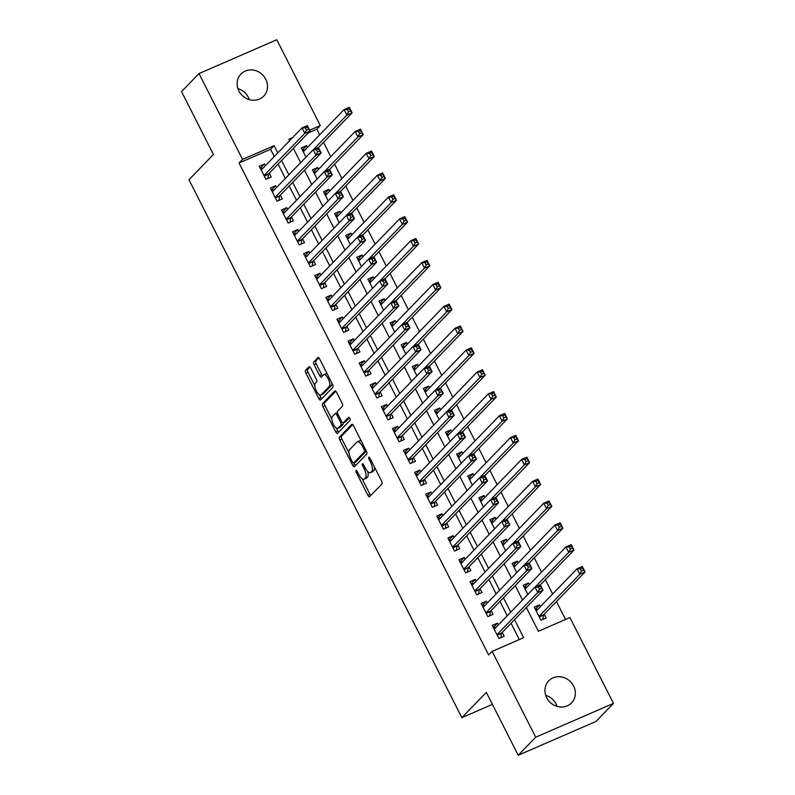 <?xml version="1.0" encoding="UTF-8"?>
<svg xmlns="http://www.w3.org/2000/svg" width="795" height="795" viewBox="0 0 795 795"><rect width="100%" height="100%" fill="white"/><g stroke="black" fill="none" stroke-linecap="round" stroke-linejoin="round"><path stroke-width="1.19" d="M356.001 470.421A1.699 0.646 -113.5 0 0 356.289 472.419L367.856 495.225A2.435 0.924 -113.5 0 0 369.506 496.746A2.435 0.924 -113.5 0 0 369.625 496.656L381.978 483.907A2.435 0.924 -113.5 0 0 381.57 481.055L370.003 458.248A1.699 0.646 -113.5 0 0 368.85 457.185A1.699 0.646 -113.5 0 0 368.761 457.244A1.699 0.646 -113.5 0 0 369.049 459.242L370.54 462.193A7.781 2.951 -113.5 0 1 371.831 471.326L370.798 472.389A7.781 2.951 -113.5 0 1 370.42 472.657A7.781 2.951 -113.5 0 1 365.124 467.788L363.623 464.837A1.699 0.646 -113.5 0 0 362.47 463.773A1.699 0.646 -113.5 0 0 362.381 463.833A1.699 0.646 -113.5 0 0 362.669 465.83L364.16 468.782A7.781 2.951 -113.5 0 1 365.452 477.914L364.418 478.978A7.781 2.951 -113.5 0 1 364.04 479.246A7.781 2.951 -113.5 0 1 358.744 474.377L357.243 471.425A1.699 0.646 -113.5 0 0 356.09 470.362A1.699 0.646 -113.5 0 0 356.001 470.421M237.894 88.603A15.86 14.489 -135.9 0 1 248.298 97.278A15.86 14.489 -135.9 0 1 249.262 99.614M265.769 79.232A15.86 14.489 -135.9 0 1 263.711 96.115A15.86 14.489 -135.9 0 1 238.868 90.938A15.86 14.489 -135.9 0 1 240.925 74.054A15.86 14.489 -135.9 0 1 265.769 79.232M545.738 695.386A15.86 14.489 -135.9 0 1 556.132 704.062A15.86 14.489 -135.9 0 1 557.106 706.397M573.612 686.025A15.86 14.489 -135.9 0 1 571.545 702.899A15.86 14.489 -135.9 0 1 546.702 697.722A15.86 14.489 -135.9 0 1 548.769 680.838A15.86 14.489 -135.9 0 1 573.612 686.025M310.785 368.214A2.435 0.924 -113.5 0 0 309.136 366.684A2.435 0.924 -113.5 0 0 309.017 366.773L305.548 370.351A2.435 0.924 -113.5 0 0 305.956 373.203L318.805 398.534A2.435 0.924 -113.5 0 0 320.455 400.054A2.435 0.924 -113.5 0 0 320.574 399.965L332.926 387.215A2.435 0.924 -113.5 0 0 332.519 384.363L319.67 359.032A2.435 0.924 -113.5 0 0 318.02 357.512A2.435 0.924 -113.5 0 0 317.901 357.601L313.717 361.914A2.435 0.924 -113.5 0 0 314.114 364.776L319.61 375.608A2.435 0.924 -113.5 0 0 321.269 377.138A2.435 0.924 -113.5 0 0 321.389 377.049L323.466 374.902A6.509 2.465 -113.5 0 1 323.784 374.684A6.509 2.465 -113.5 0 1 328.434 379.205A6.509 2.465 -113.5 0 1 329.289 386.39L321.16 394.787A6.509 2.465 -113.5 0 1 320.842 395.006A6.509 2.465 -113.5 0 1 316.191 390.484A6.509 2.465 -113.5 0 1 315.337 383.299L316.688 381.898A2.435 0.924 -113.5 0 0 316.291 379.046L310.785 368.214M526.33 607.499L538.394 631.27L569.926 617.566L613.462 703.386L595.992 721.433L518.221 755.25L486.321 692.385L461.865 717.646L188.971 179.74L213.428 154.478L181.538 91.614L199.008 73.567L276.779 39.75L320.325 125.57L309.643 130.221M518.221 755.25L535.691 737.204L492.145 651.383L523.676 637.669L514.544 619.673M274.275 156.565L270.588 149.291L239.056 163.005L488.657 654.991L492.145 651.383M239.056 163.005L242.545 159.388L199.008 73.567M339.415 437.101A2.435 0.924 -113.5 0 0 339.813 439.953L352.662 465.284A2.435 0.924 -113.5 0 0 354.322 466.804A2.435 0.924 -113.5 0 0 354.441 466.715L366.783 453.965A2.435 0.924 -113.5 0 0 366.386 451.113L353.536 425.782A2.435 0.924 -113.5 0 0 351.877 424.262A2.435 0.924 -113.5 0 0 351.758 424.351L339.415 437.101L341.512 436.187A2.435 0.924 -113.5 0 0 341.92 439.039L348.985 452.971M335.728 431.904L322.879 406.583A2.435 0.924 -113.5 0 1 322.482 403.721L334.824 390.971A2.435 0.924 -113.5 0 1 334.943 390.892A2.435 0.924 -113.5 0 1 336.603 392.412L342.098 403.244A2.435 0.924 -113.5 0 1 342.506 406.106L337.497 411.273A2.435 0.924 -113.5 0 0 337.905 414.125L341.552 421.32A2.435 0.924 -113.5 0 0 343.202 422.841A2.435 0.924 -113.5 0 0 343.321 422.761L348.538 417.375A1.699 0.646 -113.5 0 1 348.617 417.315A1.699 0.646 -113.5 0 1 349.84 418.498A1.699 0.646 -113.5 0 1 350.058 420.376L337.507 433.345A2.435 0.924 -113.5 0 1 337.388 433.424A2.435 0.924 -113.5 0 1 335.728 431.904L337.835 430.989L336.345 428.048M307.476 147.413L306.582 145.654L302.368 149.997M318.566 169.285L317.672 167.516L313.469 171.859M329.667 191.148L328.772 189.379L324.559 193.732M340.757 213.01L339.863 211.251L335.649 215.594M351.847 234.883L350.953 233.114L346.749 237.457M362.947 256.745L362.053 254.976L357.839 259.329M374.038 278.608L373.143 276.849L368.93 281.191M385.128 300.48L384.233 298.711L380.03 303.064M396.228 322.343L395.324 320.584L391.12 324.926M407.318 344.205L406.424 342.446L402.21 346.789M418.409 366.078L417.514 364.309L413.311 368.661M429.499 387.94L428.604 386.181L424.401 390.524M440.599 409.813L439.705 408.044L435.491 412.386M451.689 431.675L450.795 429.906L446.581 434.259M462.779 453.538L461.885 451.779L457.682 456.121M473.88 475.41L472.985 473.641L468.772 477.994M484.97 497.272L484.076 495.504L479.862 499.856M496.06 519.135L495.166 517.376L490.962 521.719M507.16 541.007L506.266 539.239L502.052 543.591M518.251 562.87L517.356 561.111L513.143 565.454M529.341 584.732L528.446 582.973L524.243 587.316M498.395 624.88L497.501 623.121L492.244 625.407L498.902 638.524L504.159 636.239L502.211 632.413M487.305 603.017L486.411 601.249L481.154 603.534L487.812 616.652L493.059 614.376L491.121 610.55M476.205 581.155L475.311 579.386L470.064 581.672L476.712 594.789L481.969 592.504L480.031 588.678M465.115 559.282L464.22 557.524L458.963 559.809L465.622 572.927L470.878 570.641L468.931 566.815M454.024 537.42L453.13 535.651L447.873 537.937L454.531 551.054L459.788 548.769L457.841 544.943M442.934 515.548L442.03 513.789L436.783 516.074L443.431 529.192L448.688 526.906L446.75 523.08M431.834 493.685L430.94 491.926L425.683 494.202L432.341 507.329L437.598 505.044L435.66 501.218M420.744 471.823L419.849 470.054L414.592 472.339L421.251 485.457L426.508 483.171L424.56 479.345M409.654 449.95L408.749 448.191L403.502 450.477L410.15 463.594L415.407 461.309L413.47 457.483M398.553 428.088L397.659 426.319L392.402 428.604L399.06 441.732L404.317 439.446L402.379 435.62M387.463 406.225L386.569 404.456L381.312 406.742L387.97 419.859L393.227 417.574L391.279 413.748M376.373 384.353L375.478 382.594L370.222 384.879L376.88 397.997L382.127 395.711L380.189 391.885M365.273 362.49L364.378 360.721L359.121 363.007L365.779 376.124L371.036 373.849L369.099 370.013M354.182 340.628L353.288 338.859L348.031 341.144L354.689 354.262L359.946 351.976L357.998 348.15M343.092 318.755L342.198 316.996L336.941 319.282L343.599 332.399L348.846 330.114L346.908 326.288M331.992 296.893L331.098 295.124L325.851 297.409L332.499 310.527L337.756 308.241L335.818 304.415M320.902 275.02L320.007 273.261L314.75 275.547L321.409 288.665L326.666 286.379L324.718 282.553M309.812 253.158L308.917 251.389L303.66 253.675L310.318 266.802L315.565 264.516L313.628 260.69M298.711 231.295L297.817 229.526L292.57 231.812L299.218 244.93L304.475 242.644L302.537 238.818M287.621 209.423L286.727 207.664L281.47 209.95L288.128 223.067L293.385 220.781L291.447 216.956M276.531 187.56L275.636 185.792L270.38 188.077L277.038 201.205L282.295 198.919L280.347 195.093M519.314 639.568L511.056 623.28M507.23 615.757L499.966 601.418M496.14 593.885L488.865 579.555M485.049 572.022L477.775 557.683M473.959 550.16L466.685 535.82M462.859 528.287L455.585 513.948M451.769 506.425L444.494 492.085M440.678 484.553L433.404 470.223M429.578 462.69L422.304 448.35M418.488 440.828L411.214 426.488M407.398 418.955L400.123 404.625M396.298 397.093L389.023 382.753M385.207 375.23L377.933 360.89M374.117 353.358L366.843 339.018M363.017 331.495L355.753 317.155M351.927 309.633L344.652 295.293M340.836 287.76L333.562 273.42M329.746 265.898L322.472 251.558M318.646 244.025L311.372 229.695M307.556 222.163L300.281 207.823M296.465 200.3L289.191 185.96M285.365 178.428L278.091 164.098M265.441 165.698L264.536 163.929L259.289 166.215L265.937 179.332L271.194 177.047L269.257 173.221M565.563 619.464L556.46 601.527M552.644 593.994L545.37 579.664M541.554 572.132L534.28 557.792M530.454 550.269L523.18 535.929M519.364 528.397L512.089 514.057M508.273 506.534L500.999 492.194M497.173 484.662L489.899 470.332M486.083 462.799L478.809 448.459M474.993 440.937L467.718 426.597M463.892 419.064L456.618 404.734M452.802 397.202L445.528 382.862M441.712 375.339L434.438 361M430.612 353.467L423.338 339.127M419.522 331.604L412.247 317.265M408.431 309.742L401.157 295.402M397.341 287.87L390.067 273.53M386.241 266.007L378.967 251.667M375.151 244.135L367.876 229.805M364.06 222.272L356.786 207.932M352.96 200.41L345.686 186.07M341.87 178.537L334.596 164.207M330.78 156.675L323.505 142.335M319.679 134.812L316.827 129.188L308.311 132.884M540.441 606.605L539.537 604.836L534.29 607.122L540.938 620.239L546.195 617.963L544.257 614.128M528.446 582.973L523.19 585.259L527.86 594.451M517.356 561.111L512.099 563.387L516.77 572.589M506.266 539.239L501.009 541.524L505.67 550.716M495.166 517.376L489.909 519.662L494.579 528.854M484.076 495.504L478.819 497.789L483.489 506.991M472.985 473.641L467.728 475.927L472.389 485.119M461.885 451.779L456.638 454.064L461.299 463.256M450.795 429.906L445.538 432.192L450.209 441.394M439.705 408.044L434.448 410.329L439.108 419.522M428.604 386.181L423.357 388.467L428.018 397.659M417.514 364.309L412.257 366.594L416.928 375.797M406.424 342.446L401.167 344.732L405.828 353.924M395.324 320.584L390.077 322.859L394.737 332.062M384.233 298.711L378.977 300.997L383.647 310.189M373.143 276.849L367.886 279.134L372.557 288.327M362.053 254.976L356.796 257.262L361.457 266.464M350.953 233.114L345.696 235.399L350.366 244.592M339.863 211.251L334.606 213.537L339.276 222.729M328.772 189.379L323.515 191.665L328.176 200.867M317.672 167.516L312.415 169.802L317.086 178.994M306.582 145.654L301.325 147.94L305.996 157.132M461.865 717.646L492.403 704.37M613.462 703.386L535.691 737.204M316.827 129.188L320.325 125.57M292.62 137.624L288.794 139.284L289.559 140.785M293.375 148.317L300.649 162.647M304.465 170.18L311.739 184.52M315.565 192.042L322.83 206.382M326.656 213.915L333.93 228.245M337.746 235.777L345.02 250.117M348.836 257.64L356.11 271.979M359.936 279.512L367.21 293.852M371.026 301.375L378.301 315.714M382.117 323.237L389.391 337.577M393.217 345.109L400.491 359.449M404.307 366.972L411.581 381.312M415.397 388.844L422.672 403.174M426.498 410.707L433.772 425.047M437.588 432.569L444.862 446.909M448.678 454.442L455.952 468.772M459.778 476.304L467.053 490.644M470.869 498.167L478.143 512.507M481.959 520.039L489.233 534.379M493.049 541.902L500.323 556.242M504.149 563.774L511.423 578.104M515.24 585.637L522.514 599.977M277.773 152.958L274.076 145.684L242.545 159.388M510.728 612.14L503.454 597.81M499.638 590.278L492.363 575.938M488.547 568.415L481.273 554.075M477.447 546.543L470.173 532.213M466.357 524.68L459.083 510.34M455.267 502.818L447.992 488.478M444.166 480.945L436.892 466.615M433.076 459.083L425.802 444.743M421.986 437.22L414.712 422.88M410.886 415.348L403.612 401.008M399.796 393.485L392.521 379.145M388.705 371.613L381.431 357.283M377.605 349.75L370.331 335.411M366.515 327.888L359.241 313.548M355.425 306.015L348.15 291.685M344.324 284.153L337.06 269.813M333.234 262.29L325.96 247.951M322.144 240.418L314.87 226.078M311.054 218.555L303.779 204.216M299.953 196.693L292.679 182.353M288.863 174.82L281.589 160.481M270.588 149.291L274.076 145.684M539.537 604.836L535.333 609.189M497.501 623.121L493.288 627.464M486.411 601.249L482.197 605.601M475.311 579.386L471.107 583.729M464.22 557.524L460.017 561.866M453.13 535.651L448.917 540.004M442.03 513.789L437.826 518.131M430.94 491.926L426.736 496.269M419.849 470.054L415.636 474.406M408.749 448.191L404.546 452.534M397.659 426.319L393.455 430.671M386.569 404.456L382.355 408.799M375.478 382.594L371.265 386.936M364.378 360.721L360.175 365.074M353.288 338.859L349.075 343.202M342.198 316.996L337.984 321.339M331.098 295.124L326.894 299.477M320.007 273.261L315.794 277.604M308.917 251.389L304.704 255.742M297.817 229.526L293.613 233.879M286.727 207.664L282.523 212.007M275.636 185.792L271.423 190.144M264.536 163.929L260.333 168.272M364.04 479.246L366.147 478.332A7.781 2.951 -113.5 0 0 366.525 478.063L364.418 478.978M367.678 471.485A7.781 2.951 -113.5 0 1 367.558 477L366.525 478.063M370.42 472.657L372.527 471.743A7.781 2.951 -113.5 0 0 372.905 471.475L370.798 472.389M374.505 467.122A7.781 2.951 -113.5 0 1 373.938 470.411L372.905 471.475M362.053 478.729L369.953 494.311A2.435 0.924 -113.5 0 0 370.768 495.484M352.722 424.609L341.512 436.187M353.984 462.819L354.769 464.369A2.435 0.924 -113.5 0 0 355.584 465.542M352.423 461.925A1.699 0.646 -113.5 0 0 353.586 462.998A1.699 0.646 -113.5 0 0 353.666 462.938L364.507 451.739A1.699 0.646 -113.5 0 0 364.229 449.741L362.649 446.631A7.781 2.951 -113.5 0 0 357.353 441.762A7.781 2.951 -113.5 0 0 356.965 442.03L349.562 449.682A7.781 2.951 -113.5 0 0 350.843 458.814L352.423 461.925M355.584 462.104A1.699 0.646 -113.5 0 0 355.693 462.084A1.699 0.646 -113.5 0 0 355.772 462.024L353.666 462.938M366.366 451.073L355.772 462.024M361.447 441.364A7.781 2.951 -113.5 0 0 359.449 440.847L357.353 441.762M331.793 419.084L324.986 405.669L322.879 406.583M335.788 391.239L324.579 402.807A2.435 0.924 -113.5 0 0 324.986 405.669M345.159 421.956A2.435 0.924 -113.5 0 0 345.308 421.926A2.435 0.924 -113.5 0 0 345.428 421.847L349.383 417.753M332.3 416.64A6.509 2.465 -113.5 0 0 333.155 423.824A6.509 2.465 -113.5 0 0 337.805 428.346A6.509 2.465 -113.5 0 0 338.123 428.127L340.995 425.166A2.435 0.924 -113.5 0 0 340.588 422.314L336.941 415.119A2.435 0.924 -113.5 0 0 335.281 413.599A2.435 0.924 -113.5 0 0 335.162 413.688L332.3 416.64M337.805 428.346L339.912 427.432A6.509 2.465 -113.5 0 0 340.23 427.213L338.123 428.127M345.308 421.926L343.202 422.841A2.435 0.924 -113.5 0 1 343.092 424.252L340.23 427.213M335.281 413.599L337.378 412.684A2.435 0.924 -113.5 0 0 337.269 412.774M337.835 430.989A2.435 0.924 -113.5 0 0 338.65 432.162M320.842 395.006L322.939 394.091A6.509 2.465 -113.5 0 0 323.267 393.873L321.16 394.787M331.913 383.15A6.509 2.465 -113.5 0 1 331.396 385.476L323.267 393.873M327.272 374.018A6.509 2.465 -113.5 0 0 325.88 373.769L323.784 374.684M318.855 357.859L315.814 361A2.435 0.924 -113.5 0 0 316.221 363.862L321.717 374.693A2.435 0.924 -113.5 0 0 322.531 375.866M319.451 394.757L320.902 397.619A2.435 0.924 -113.5 0 0 321.717 398.792M309.971 367.042L307.655 369.437A2.435 0.924 -113.5 0 0 308.053 372.289L314.82 385.625M535.552 609.626L538.106 609.01M580.36 568.813L581.473 570.999L583.57 570.085L582.467 567.898L580.36 568.813L577.041 568.793L582.298 566.507L585.07 571.973L579.813 574.258L577.041 568.793L536.228 610.948M542.846 619.414L543.512 615.141A2.474 0.944 66.5 0 1 543.701 614.714L585.07 571.973L583.57 570.085M539 616.413L579.813 574.258L581.473 570.999M582.298 566.507L582.467 567.898M496.06 627.295L493.516 627.901M539.427 589.274L541.534 588.36L540.421 586.173L538.324 587.088L539.427 589.274L537.778 592.543L535.005 587.078L540.262 584.792L543.035 590.258L537.778 592.543L496.964 634.698M494.192 629.233L535.005 587.078L538.324 587.088M541.534 588.36L543.035 590.258L501.655 632.989A2.474 0.944 -113.5 0 0 501.476 633.416L500.8 637.699M540.421 586.173L540.262 584.792M524.462 587.753L527.015 587.147M569.27 546.95L570.373 549.136L572.48 548.222L571.367 546.036L569.27 546.95L565.951 546.93L571.207 544.645L573.98 550.11L568.723 552.396L565.951 546.93L525.137 589.085M540.312 584.891L573.98 550.11L572.48 548.222M535.254 586.968L568.723 552.396L570.373 549.136M571.207 544.645L571.367 546.036M513.371 565.891L515.915 565.285M558.169 525.078L559.282 527.264L561.389 526.35L560.276 524.163L558.169 525.078L554.86 525.068L560.107 522.782L562.89 528.248L557.633 530.533L554.86 525.068L514.037 567.223M529.212 563.019L562.89 528.248L561.389 526.35M524.153 565.106L557.633 530.533L559.282 527.264M560.107 522.782L560.276 524.163M502.271 544.019L504.825 543.412M547.079 503.215L548.192 505.401L550.289 504.487L549.186 502.301L547.079 503.215L543.76 503.195L549.017 500.91L551.79 506.375L546.533 508.661L543.76 503.195L502.947 545.35M518.121 541.156L551.79 506.375L550.289 504.487M513.063 543.233L546.533 508.661L548.192 505.401M549.017 500.91L549.186 502.301M491.181 522.156L493.735 521.55M535.989 481.343L537.092 483.529L539.199 482.625L538.086 480.428L535.989 481.343L532.67 481.333L537.927 479.047L540.699 484.513L535.442 486.798L532.67 481.333L491.857 523.488M507.031 519.284L540.699 484.513L539.199 482.625M501.973 521.371L535.442 486.798L537.092 483.529M537.927 479.047L538.086 480.428M484.97 605.422L482.416 606.038M528.337 567.411L530.434 566.497L529.331 564.311L527.224 565.225L528.337 567.411L526.688 570.671L523.905 565.205L529.162 562.92L531.934 568.395L526.688 570.671L485.864 612.826M483.092 607.36L523.905 565.205L527.224 565.225M530.434 566.497L531.934 568.395L490.565 611.126A2.474 0.944 -113.5 0 0 490.386 611.554L489.71 615.827M529.331 564.311L529.162 562.92M473.88 583.56L471.326 584.166M517.247 545.549L519.344 544.635L518.231 542.448L516.134 543.363L517.247 545.549L515.587 548.808L512.815 543.343L518.072 541.057L520.844 546.523L515.587 548.808L474.774 590.963M472.001 585.498L512.815 543.343L516.134 543.363M519.344 544.635L520.844 546.523L479.474 589.254A2.474 0.944 -113.5 0 0 479.286 589.681L478.61 593.964M518.231 542.448L518.072 541.057M462.779 561.697L460.235 562.304M506.147 523.676L508.253 522.762L507.14 520.576L505.044 521.49L506.147 523.676L504.497 526.946L501.725 521.48L506.981 519.195L509.754 524.66L504.497 526.946L463.684 569.101M460.911 563.635L501.725 521.48L505.044 521.49M508.253 522.762L509.754 524.66L468.374 567.392A2.474 0.944 -113.5 0 0 468.195 567.819L467.52 572.102M507.14 520.576L506.981 519.195M451.689 539.825L449.135 540.431M495.056 501.814L497.153 500.9L496.05 498.713L493.943 499.628L495.056 501.814L493.407 505.073L490.634 499.608L495.881 497.322L498.654 502.788L493.407 505.073L452.584 547.228M449.811 541.763L490.634 499.608L493.943 499.628M497.153 500.9L498.654 502.788L457.284 545.529A2.474 0.944 -113.5 0 0 457.105 545.956L456.429 550.229M496.05 498.713L495.881 497.322M480.091 500.293L482.635 499.677M524.899 459.48L526.002 461.666L528.109 460.752L526.996 458.566L524.899 459.48L521.58 459.46L526.837 457.185L529.609 462.65L524.352 464.936L521.58 459.46L480.756 501.615M495.931 497.422L529.609 462.65L528.109 460.752M490.873 499.498L524.352 464.936L526.002 461.666M526.837 457.185L526.996 458.566M440.599 517.962L438.045 518.569M483.966 479.951L486.063 479.037L484.96 476.851L482.853 477.765L483.966 479.951L482.307 483.211L479.534 477.745L484.791 475.46L487.564 480.925L482.307 483.211L441.493 525.366M438.721 519.9L479.534 477.745L482.853 477.765M486.063 479.037L487.564 480.925L446.194 523.657A2.474 0.944 -113.5 0 0 446.005 524.084L445.339 528.367M484.96 476.851L484.791 475.46M468.99 478.421L471.544 477.815M513.799 437.618L514.912 439.804L517.008 438.89L515.905 436.703L513.799 437.618L510.479 437.598L515.736 435.312L518.509 440.778L513.262 443.063L510.479 437.598L469.666 479.753M484.841 475.559L518.509 440.778L517.008 438.89M479.783 477.636L513.262 443.063L514.912 439.804M515.736 435.312L515.905 436.703M429.499 496.09L426.955 496.706M472.866 458.079L474.973 457.165L473.86 454.978L471.763 455.893L472.866 458.079L471.216 461.348L468.444 455.883L473.701 453.597L476.473 459.063L471.216 461.348L430.403 503.503M427.63 498.038L468.444 455.883L471.763 455.893M474.973 457.165L476.473 459.063L435.094 501.794A2.474 0.944 -113.5 0 0 434.915 502.221L434.239 506.504M473.86 454.978L473.701 453.597M457.9 456.559L460.454 455.952M502.708 415.745L503.821 417.932L505.918 417.017L504.805 414.831L502.708 415.745L499.389 415.735L504.646 413.45L507.419 418.915L502.162 421.201L499.389 415.735L458.576 457.89M473.75 453.687L507.419 418.915L505.918 417.017M468.692 455.774L502.162 421.201L503.821 417.932M504.646 413.45L504.805 414.831M418.409 474.227L415.855 474.834M461.776 436.216L463.883 435.302L462.769 433.116L460.663 434.03L461.776 436.216L460.126 439.476L457.354 434.01L462.601 431.725L465.373 437.19L460.126 439.476L419.303 481.631M416.53 476.165L457.354 434.01L460.663 434.03M463.883 435.302L465.373 437.19L424.003 479.922A2.474 0.944 -113.5 0 0 423.824 480.349L423.149 484.632M462.769 433.116L462.601 431.725M446.81 434.696L449.354 434.08M491.618 393.883L492.721 396.069L494.828 395.155L493.715 392.969L491.618 393.883L488.299 393.863L493.556 391.577L496.328 397.053L491.072 399.328L488.299 393.863L447.486 436.018M462.65 431.824L496.328 397.053L494.828 395.155M457.602 433.901L491.072 399.328L492.721 396.069M493.556 391.577L493.715 392.969M407.318 452.365L404.764 452.971M450.685 414.344L452.782 413.43L451.679 411.244L449.572 412.158L450.685 414.344L449.026 417.614L446.253 412.148L451.51 409.862L454.283 415.328L449.026 417.614L408.213 459.768M405.44 454.303L446.253 412.148L449.572 412.158M452.782 413.43L454.283 415.328L412.913 458.059A2.474 0.944 -113.5 0 0 412.724 458.486L412.058 462.769M451.679 411.244L451.51 409.862M435.71 412.824L438.264 412.217M480.518 372.02L481.631 374.207L483.728 373.292L482.625 371.106L480.518 372.02L477.199 372L482.456 369.715L485.228 375.18L479.981 377.466L477.199 372L436.385 414.155M451.56 409.962L485.228 375.18L483.728 373.292M446.502 412.039L479.981 377.466L481.631 374.207M482.456 369.715L482.625 371.106M396.228 430.493L393.674 431.109M439.585 392.482L441.692 391.567L440.579 389.381L438.482 390.295L439.585 392.482L437.936 395.751L435.163 390.275L440.42 387.99L443.193 393.465L437.936 395.751L397.122 437.906M394.35 432.43L435.163 390.275L438.482 390.295M441.692 391.567L443.193 393.465L401.813 436.197A2.474 0.944 -113.5 0 0 401.634 436.624L400.958 440.897M440.579 389.381L440.42 387.99M424.619 390.961L427.173 390.355M469.428 350.148L470.541 352.334L472.637 351.42L471.534 349.234L469.428 350.148L466.109 350.138L471.365 347.852L474.138 353.318L468.881 355.603L466.109 350.138L425.295 392.293M440.47 388.089L474.138 353.318L472.637 351.42M435.412 390.176L468.881 355.603L470.541 352.334M471.365 347.852L471.534 349.234M385.128 408.63L382.584 409.236M428.495 370.619L430.602 369.705L429.489 367.519L427.382 368.433L428.495 370.619L426.845 373.879L424.073 368.413L429.32 366.127L432.102 371.593L426.845 373.879L386.022 416.033M383.25 410.568L424.073 368.413L427.382 368.433M430.602 369.705L432.102 371.593L390.723 414.324A2.474 0.944 -113.5 0 0 390.544 414.752L389.868 419.035M429.489 367.519L429.32 366.127M413.529 369.089L416.073 368.483M458.337 328.285L459.44 330.472L461.547 329.557L460.434 327.371L458.337 328.285L455.018 328.265L460.275 325.98L463.048 331.445L457.791 333.731L455.018 328.265L414.205 370.42M429.37 366.227L463.048 331.445L461.547 329.557M424.321 368.304L457.791 333.731L459.44 330.472M460.275 325.98L460.434 327.371M374.038 386.767L371.484 387.374M417.405 348.747L419.502 347.832L418.399 345.646L416.292 346.56L417.405 348.747L415.745 352.016L412.973 346.55L418.23 344.265L421.002 349.73L415.745 352.016L374.932 394.171M372.159 388.705L412.973 346.55L416.292 346.56M419.502 347.832L421.002 349.73L379.632 392.462A2.474 0.944 -113.5 0 0 379.453 392.889L378.778 397.172M418.399 345.646L418.23 344.265M402.429 347.226L404.983 346.62M447.237 306.423L448.35 308.609L450.457 307.695L449.344 305.509L447.237 306.423L443.928 306.403L449.175 304.117L451.948 309.583L446.701 311.869L443.928 306.403L403.105 348.558M418.279 344.364L451.948 309.583L450.457 307.695M413.221 346.441L446.701 311.869L448.35 308.609M449.175 304.117L449.344 305.509M362.947 364.895L360.393 365.511M406.305 326.884L408.411 325.97L407.298 323.784L405.202 324.698L406.305 326.884L404.655 330.144L401.882 324.678L407.139 322.392L409.912 327.858L404.655 330.144L363.842 372.298M361.069 366.833L401.882 324.678L405.202 324.698M408.411 325.97L409.912 327.858L368.532 370.599A2.474 0.944 -113.5 0 0 368.353 371.026L367.678 375.3M407.298 323.784L407.139 322.392M391.339 325.364L393.893 324.748M436.147 284.55L437.26 286.737L439.357 285.822L438.254 283.636L436.147 284.55L432.828 284.54L438.085 282.255L440.857 287.72L435.6 290.006L432.828 284.54L392.015 326.695M407.189 322.492L440.857 287.72L439.357 285.822M402.131 324.569L435.6 290.006L437.26 286.737M438.085 282.255L438.254 283.636M351.847 343.033L349.303 343.639M395.214 305.022L397.321 304.107L396.208 301.921L394.111 302.835L395.214 305.022L393.565 308.281L390.792 302.816L396.049 300.53L398.822 305.996L393.565 308.281L352.751 350.436M349.969 344.97L390.792 302.816L394.111 302.835M397.321 304.107L398.822 305.996L357.442 348.727A2.474 0.944 -113.5 0 0 357.263 349.154L356.587 353.437M396.208 301.921L396.049 300.53M380.248 303.491L382.802 302.885M425.057 262.688L426.16 264.874L428.267 263.96L427.154 261.774L425.057 262.688L421.738 262.668L426.995 260.382L429.767 265.848L424.51 268.134L421.738 262.668L380.924 304.823M396.099 300.629L429.767 265.848L428.267 263.96M391.041 302.706L424.51 268.134L426.16 264.874M426.995 260.382L427.154 261.774M340.757 321.17L338.203 321.776M384.124 283.149L386.221 282.235L385.118 280.049L383.011 280.963L384.124 283.149L382.465 286.419L379.692 280.953L384.949 278.667L387.722 284.133L382.465 286.419L341.651 328.573M338.879 323.108L379.692 280.953L383.011 280.963M386.221 282.235L387.722 284.133L346.352 326.864A2.474 0.944 -113.5 0 0 346.173 327.292L345.497 331.575M385.118 280.049L384.949 278.667M369.158 281.629L371.702 281.023M413.957 240.815L415.07 243.002L417.176 242.087L416.063 239.901L413.957 240.815L410.647 240.805L415.894 238.52L418.677 243.986L413.42 246.271L410.647 240.805L369.824 282.96M384.999 278.757L418.677 243.986L417.176 242.087M379.94 280.844L413.42 246.271L415.07 243.002M415.894 238.52L416.063 239.901M329.667 299.298L327.113 299.904M373.034 261.287L375.131 260.372L374.018 258.186L371.921 259.1L373.034 261.287L371.374 264.546L368.602 259.081L373.859 256.795L376.631 262.261L371.374 264.546L330.561 306.701M327.788 301.235L368.602 259.081L371.921 259.1M375.131 260.372L376.631 262.261L335.252 304.992A2.474 0.944 -113.5 0 0 335.073 305.429L334.397 309.702M374.018 258.186L373.859 256.795M358.058 259.766L360.612 259.15M402.866 218.953L403.979 221.139L406.076 220.225L404.973 218.039L402.866 218.953L399.547 218.933L404.804 216.647L407.577 222.123L402.32 224.409L399.547 218.933L358.734 261.088M373.908 256.894L407.577 222.123L406.076 220.225M368.85 258.971L402.32 224.409L403.979 221.139M404.804 216.647L404.973 218.039M318.566 277.435L316.022 278.041M361.934 239.424L364.04 238.51L362.927 236.324L360.831 237.228L361.934 239.424L360.284 242.684L357.512 237.218L362.768 234.932L365.541 240.398L360.284 242.684L319.471 284.839M316.698 279.373L357.512 237.218L360.831 237.228M364.04 238.51L365.541 240.398L324.161 283.129A2.474 0.944 -113.5 0 0 323.982 283.557L323.307 287.84M362.927 236.324L362.768 234.932M346.968 237.894L349.522 237.288M391.776 197.09L392.879 199.277L394.986 198.362L393.873 196.176L391.776 197.09L388.457 197.071L393.714 194.785L396.486 200.251L391.229 202.536L388.457 197.071L347.644 239.225M362.818 235.032L396.486 200.251L394.986 198.362M357.76 237.109L391.229 202.536L392.879 199.277M393.714 194.785L393.873 196.176M307.476 255.563L304.922 256.179M350.843 217.552L352.94 216.638L351.837 214.451L349.73 215.365L350.843 217.552L349.194 220.821L346.411 215.346L351.668 213.07L354.441 218.536L349.194 220.821L308.371 262.976M305.598 257.5L346.411 215.346L349.73 215.365M352.94 216.638L354.441 218.536L313.071 261.267A2.474 0.944 -113.5 0 0 312.892 261.694L312.216 265.977M351.837 214.451L351.668 213.07M335.878 216.031L338.422 215.425M380.686 175.218L381.789 177.404L383.896 176.49L382.783 174.304L380.686 175.218L377.367 175.208L382.624 172.922L385.396 178.388L380.139 180.674L377.367 175.208L336.543 217.363M351.718 213.159L385.396 178.388L383.896 176.49M346.66 215.246L380.139 180.674L381.789 177.404M382.624 172.922L382.783 174.304M296.386 233.7L293.832 234.306M339.753 195.689L341.85 194.775L340.747 192.589L338.64 193.503L339.753 195.689L338.094 198.949L335.321 193.483L340.578 191.198L343.351 196.663L338.094 198.949L297.28 241.104M294.508 235.638L335.321 193.483L338.64 193.503M341.85 194.775L343.351 196.663L301.981 239.394A2.474 0.944 -113.5 0 0 301.792 239.822L301.116 244.105M340.747 192.589L340.578 191.198M324.777 194.169L327.331 193.553M369.586 153.356L370.699 155.542L372.795 154.627L371.692 152.441L369.586 153.356L366.266 153.336L371.523 151.05L374.296 156.516L369.039 158.801L366.266 153.336L325.453 195.49M340.628 191.297L374.296 156.516L372.795 154.627M335.57 193.374L369.039 158.801L370.699 155.542M371.523 151.05L371.692 152.441M285.286 211.838L282.742 212.444M328.653 173.817L330.76 172.903L329.647 170.716L327.55 171.631L328.653 173.817L327.003 177.086L324.231 171.621L329.488 169.335L332.26 174.801L327.003 177.086L286.19 219.241M283.418 213.776L324.231 171.621L327.55 171.631M330.76 172.903L332.26 174.801L290.881 217.532A2.474 0.944 -113.5 0 0 290.702 217.959L290.026 222.242M329.647 170.716L329.488 169.335M313.687 172.296L316.241 171.69M358.495 131.493L359.608 133.679L361.705 132.765L360.592 130.579L358.495 131.493L355.176 131.473L360.433 129.188L363.206 134.653L357.949 136.939L355.176 131.473L314.363 173.628M329.537 169.434L363.206 134.653L361.705 132.765M324.479 171.511L357.949 136.939L359.608 133.679M360.433 129.188L360.592 130.579M274.196 189.965L271.642 190.581M317.563 151.954L319.67 151.04L318.557 148.854L316.45 149.768L317.563 151.954L315.913 155.214L313.141 149.748L318.388 147.463L321.16 152.938L315.913 155.214L275.09 197.369M272.317 191.903L313.141 149.748L316.45 149.768M319.67 151.04L321.16 152.938L279.79 195.669A2.474 0.944 -113.5 0 0 279.611 196.097L278.936 200.37M318.557 148.854L318.388 147.463M302.597 150.434L305.141 149.828M347.405 109.621L348.508 111.807L350.615 110.893L349.502 108.706L347.405 109.621L344.086 109.611L349.343 107.325L352.115 112.791L346.859 115.076L344.086 109.611L303.273 151.766M318.437 147.562L352.115 112.791L350.615 110.893M313.379 149.649L346.859 115.076L348.508 111.807M349.343 107.325L349.502 108.706M263.105 168.103L260.551 168.709M306.472 130.092L308.569 129.178L307.466 126.991L305.359 127.906L306.472 130.092L304.813 133.351L302.04 127.886L307.297 125.6L310.07 131.066L304.813 133.351L264 175.506M261.227 170.041L302.04 127.886L305.359 127.906M308.569 129.178L310.07 131.066L268.7 173.797A2.474 0.944 -113.5 0 0 268.511 174.224L267.845 178.507M307.466 126.991L307.297 125.6M357.482 471.892L356.289 472.419M370.241 458.715L369.049 459.242M363.862 465.304L362.669 465.83M367.558 477L365.452 477.914M365.372 468.255L364.16 468.782M373.938 470.411L371.831 471.326M371.742 461.666L370.54 462.193M369.953 494.311L367.856 495.225M354.769 464.369L352.662 465.284M341.92 439.039L339.813 439.953M366.306 450.954L364.507 451.739M365.422 449.225L364.229 449.741M363.852 446.104L362.649 446.631M324.579 402.807L322.482 403.721M345.428 421.847L343.321 422.761M343.092 424.252L340.995 425.166M341.81 421.777L340.588 422.314M338.143 414.602L336.941 415.119M331.396 385.476L329.289 386.39M321.717 374.693L319.61 375.608M316.221 363.862L314.114 364.776M315.814 361L313.717 361.914M320.902 397.619L318.805 398.534M308.053 372.289L305.956 373.203M307.655 369.437L305.548 370.351M543.512 615.141L539.288 616.98M543.701 614.714L539.139 616.691M497.104 634.966L501.655 632.989M497.243 635.255L501.476 633.416M486.003 613.104L490.565 611.126M486.152 613.392L490.386 611.554M474.913 591.242L479.474 589.254M475.062 591.52L479.286 589.681M463.823 569.369L468.374 567.392M463.962 569.657L468.195 567.819M452.723 547.507L457.284 545.529M452.872 547.795L457.105 545.956M441.632 525.644L446.194 523.657M441.781 525.922L446.005 524.084M430.542 503.772L435.094 501.794M430.681 504.06L434.915 502.221M419.442 481.909L424.003 479.922M419.591 482.197L423.824 480.349M408.352 460.037L412.913 458.059M408.501 460.325L412.724 458.486M397.262 438.174L401.813 436.197M397.401 438.462L401.634 436.624M386.161 416.312L390.723 414.324M386.31 416.59L390.544 414.752M375.071 394.439L379.632 392.462M375.22 394.727L379.453 392.889M363.981 372.577L368.532 370.599M364.12 372.865L368.353 371.026M352.891 350.714L357.442 348.727M353.03 350.993L357.263 349.154M341.79 328.842L346.352 326.864M341.939 329.13L346.173 327.292M330.7 306.979L335.252 304.992M330.849 307.267L335.073 305.429M319.61 285.107L324.161 283.129M319.749 285.395L323.982 283.557M308.51 263.244L313.071 261.267M308.659 263.533L312.892 261.694M297.419 241.382L301.981 239.394M297.569 241.67L301.792 239.822M286.329 219.509L290.881 217.532M286.468 219.798L290.702 217.959M275.229 197.647L279.79 195.669M275.378 197.935L279.611 196.097M264.139 175.784L268.7 173.797M264.288 176.063L268.511 174.224M355.693 462.084L353.586 462.998"/></g></svg>
